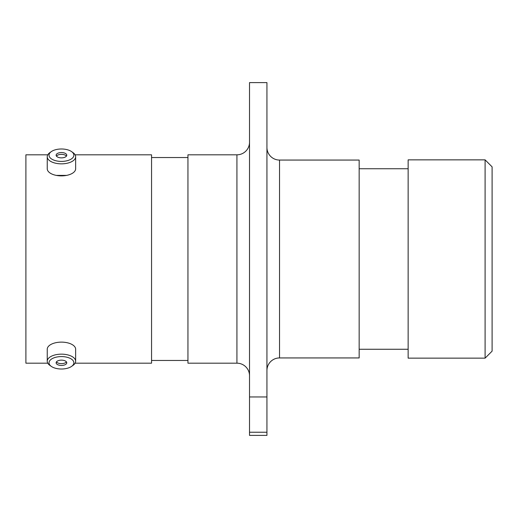 <?xml version="1.0" encoding="UTF-8"?>
<svg xmlns="http://www.w3.org/2000/svg" width="518" height="518" viewBox="0 0 518 518"><rect width="100%" height="100%" fill="white"/><g stroke="black" fill="none" stroke-linecap="round" stroke-linejoin="round"><path stroke-width="0.78" d="M249.521 142.223A12.594 12.594 0 0 1 236.927 154.817L187.95 154.817L187.95 363.183L236.927 363.183L236.927 154.817M249.521 375.777A12.594 12.594 0 0 0 236.927 363.183M266.938 370.532A12.594 12.594 0 0 1 279.539 357.938L359.162 357.938L359.162 160.062L279.539 160.062L279.539 357.938M266.938 147.468A12.594 12.594 0 0 0 279.539 160.062M56.313 175.395L66.576 175.395M485.101 159.855L492.1 166.854L492.1 351.146L485.101 358.145L485.101 159.855L408.139 159.855L408.139 358.145L485.101 358.145M249.521 82.602L266.938 82.602L266.938 396.956L249.521 396.956L249.521 82.602M408.139 168.739L359.162 168.739M408.139 349.261L359.162 349.261M187.95 157.543L151.56 157.543M187.95 360.457L151.56 360.457M75.116 363.183L151.56 363.183L151.56 154.817L75.116 154.817M47.773 154.817L25.9 154.817L25.9 363.183L47.773 363.183M249.521 432.232L266.938 432.232L266.938 435.398L249.521 435.398L249.521 396.956M266.938 432.232L266.938 396.956M61.441 369.01A12.426 6.216 180 0 0 71.588 366.388A12.426 6.216 180 0 0 72.481 359.945A12.426 6.216 180 0 0 61.441 356.585A12.426 6.216 180 0 0 50.408 359.945A12.426 6.216 180 0 0 51.295 366.388A12.426 6.216 180 0 0 61.441 369.01M51.295 366.388L49.845 365.358A14.206 7.103 0 0 1 47.242 361.26A14.206 7.103 0 0 1 61.441 354.157A14.206 7.103 0 0 1 75.647 361.26A14.206 7.103 0 0 1 73.038 365.358L71.588 366.388M61.441 360.139A5.316 2.661 180 0 0 56.125 362.801A5.316 2.661 180 0 0 61.441 365.455A5.316 2.661 180 0 0 66.764 362.801A5.316 2.661 180 0 0 61.441 360.139M56.449 361.888A5.316 2.661 180 0 0 61.441 363.642A5.316 2.661 180 0 0 66.44 361.888M47.242 361.26L47.242 349.223A14.206 7.103 0 0 1 61.441 342.126A14.206 7.103 0 0 1 75.647 349.223L75.647 361.26M61.441 161.415A12.426 6.216 0 0 0 72.481 158.055A12.426 6.216 0 0 0 71.588 151.612A12.426 6.216 0 0 0 61.441 148.99A12.426 6.216 0 0 0 51.295 151.612A12.426 6.216 0 0 0 50.408 158.055A12.426 6.216 0 0 0 61.441 161.415M71.588 151.612L73.038 152.642A14.206 7.103 180 0 1 75.647 156.74A14.206 7.103 180 0 1 61.441 163.843A14.206 7.103 180 0 1 47.242 156.74A14.206 7.103 180 0 1 49.845 152.642L51.295 151.612M61.441 152.545A5.316 2.661 0 0 0 56.125 155.199A5.316 2.661 0 0 0 61.441 157.861A5.316 2.661 0 0 0 66.764 155.199A5.316 2.661 0 0 0 61.441 152.545M66.44 156.112A5.316 2.661 0 0 0 61.441 154.358A5.316 2.661 0 0 0 56.449 156.112M75.647 156.74L75.647 168.777A14.206 7.103 180 0 1 61.441 175.874A14.206 7.103 180 0 1 47.242 168.777L47.242 156.74"/></g></svg>
